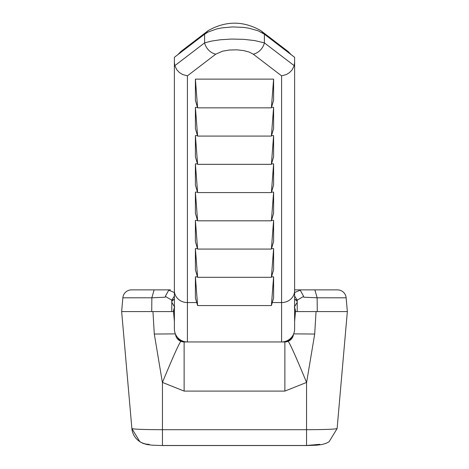 <?xml version="1.0" encoding="UTF-8"?>
<svg xmlns="http://www.w3.org/2000/svg" width="469" height="469" viewBox="0 0 469 469"><rect width="100%" height="100%" fill="white"/><g stroke="black" fill="none" stroke-linecap="round" stroke-linejoin="round"><path stroke-width="0.7" d="M294.614 311.58L295.482 311.58A8.682 8.682 0 0 0 294.614 307.793L295.429 310.63M174.386 321.5L173.518 311.58L174.386 307.793A8.682 8.682 0 0 0 173.518 311.58L174.386 311.58M175.5 334.209A8.682 8.682 0 0 0 184.129 341.96L187.407 341.96A13.021 13.021 0 0 1 174.386 328.939L174.386 62.26L174.808 65.672L204.607 42.872L211.337 41.12L220.395 39.759L231.616 39.056L243.634 39.332L254.714 40.586L264.393 42.872L294.192 65.672L294.614 62.26L294.614 328.939A13.021 13.021 0 0 1 281.593 341.96L284.871 341.96A8.682 8.682 0 0 0 293.5 334.209L291.7 338.718L288.142 341.321L291.712 338.624M173.518 311.58L121.653 311.58L151.727 311.58L151.856 297.797L122.855 297.803L121.653 311.58L131.883 428.549C133.735 429.252 143.924 429.633 162.45 429.704L306.55 429.704C325.07 429.633 335.259 429.252 337.117 428.549L329.062 441.798L326.019 443.369L321.728 444.583L316.681 445.198L306.55 445.55L306.55 382.44L284.871 391.093L184.129 391.093L162.45 382.423M298.542 289.877L337.492 289.877A8.682 8.682 0 0 1 346.145 297.803L347.347 311.58L317.273 311.58L347.347 311.58L337.117 428.549M346.145 297.803L317.144 297.797L317.273 311.58L295.482 311.58L294.614 321.5M184.129 391.093L184.129 341.96L284.871 341.96L284.871 391.093M316.047 311.58L314.699 334.039L306.609 382.452M162.391 382.452L154.301 334.039L152.953 311.58M149.183 444.331A17.359 17.294 -5 0 1 131.883 428.549L139.873 441.757L143.057 443.398L147.008 444.536L152.261 445.198L162.45 445.55L162.45 382.446M314.699 334.039L293.641 333.875M306.55 382.423C296.074 357.038 289.942 343.337 288.142 341.315M162.415 382.464C172.926 357.067 179.076 343.349 180.858 341.321L177.288 338.624M154.301 334.039L175.365 333.887M294.614 292.574L300.242 290.17L303.648 296.396M294.614 289.877L299.146 289.877M169.608 289.877L160.715 289.877M131.508 289.877A8.682 8.682 0 0 0 122.855 297.803A8.682 8.682 0 0 1 131.508 289.877L170.458 289.877M303.66 296.39L297.217 300.148L297.217 311.58M171.783 311.58L171.783 300.148L165.34 296.385M165.27 297.205L151.856 297.797L154.108 289.877M314.892 289.877L317.144 297.797L303.73 297.205M165.287 296.379L168.758 290.17L174.386 292.568M174.732 307.154L171.783 302.329A2.603 2.603 180 0 1 174.386 299.726M297.217 302.03A2.603 2.603 0 0 0 294.614 299.427L294.614 299.726A2.603 2.603 -0 0 1 297.217 302.329L294.268 307.154M294.614 296.074L297.217 300.148M174.386 296.074L171.783 300.148M174.386 299.427A2.603 2.603 0 0 0 171.783 302.03A2.603 2.603 0 0 1 174.386 299.427M197.607 107.841L195.397 100.302L195.397 79.12L197.607 107.841L271.393 107.841L273.603 79.12L273.603 100.302L271.393 107.841M294.614 62.26L294.614 57.312L264.393 34.196L258.138 30.802L248.933 28.204L243.669 27.407L232.524 26.915L221.603 27.929L216.602 28.972L208.201 31.992L204.607 34.196L174.386 57.312L174.386 62.26M271.533 276.839L273.603 276.839L271.393 305.559L197.607 305.559L195.397 298.02L195.397 276.839L197.467 276.839M273.603 276.839L273.603 298.02L271.393 305.559M271.533 248.593L273.603 248.593L271.393 277.314L197.607 277.314L195.397 269.775L195.397 248.593L197.467 248.593M273.603 248.593L273.603 269.775L271.393 277.314M271.533 220.348L273.603 220.348L271.393 249.068L197.607 249.068L195.397 241.529L195.397 220.348L197.467 220.348M273.603 220.348L273.603 241.529L271.393 249.068M271.533 192.102L273.603 192.102L271.393 220.823L197.607 220.823L195.397 213.284L195.397 192.102L197.467 192.102M273.603 192.102L273.603 213.284L271.393 220.823M271.533 163.857L273.603 163.857L271.393 192.577L197.607 192.577L195.397 185.038L195.397 163.857L197.467 163.857M273.603 163.857L273.603 185.038L271.393 192.577M271.533 135.611L273.603 135.611L271.393 164.332L197.607 164.332L195.397 156.793L195.397 135.611L197.467 135.611M273.603 135.611L273.603 156.793L271.393 164.332M271.533 107.366L273.603 107.366L271.393 136.086L197.607 136.086L195.397 128.547L195.397 107.366L197.467 107.366M273.603 107.366L273.603 128.547L271.393 136.086M273.603 79.12L195.397 79.12M272.272 302.564L281.593 302.564L281.593 75.849L253.266 54.181L249.227 52.071L243.751 50.599L236.933 49.837L229.511 50.013L222.564 51.197L215.734 54.181A13.021 10.506 -127.4 0 1 204.607 42.872L204.607 34.196M264.393 34.196L264.393 42.872A13.021 10.506 -52.6 0 1 253.266 54.181M197.607 136.086L195.397 107.366M197.607 164.332L195.397 135.611M197.607 192.577L195.397 163.857M197.607 220.823L195.397 192.102M197.607 249.068L195.397 220.348M197.607 277.314L195.397 248.593M197.607 305.559L195.397 276.839M283.839 341.96A8.682 8.682 0 0 0 291.46 337.44A13.021 13.021 0 0 1 281.593 341.96L281.593 302.564A13.021 11.895 0 0 0 294.614 290.669M281.593 75.849L286.377 74.536L289.555 72.56L292.111 69.904L294.192 65.672M215.734 54.181L187.407 75.849L182.623 74.536L179.445 72.56L176.889 69.904L174.808 65.672M177.54 337.44A8.682 8.682 0 0 0 185.161 341.96M319.817 444.331L306.55 445.486L162.45 445.486M187.407 75.849L187.407 302.564L196.728 302.564M174.386 290.669A13.021 11.895 180 0 0 187.407 302.564L187.407 341.96M281.593 341.96A13.021 13.021 0 0 0 294.614 328.939M289.971 53.765A13.021 10.506 -52.6 0 0 287.755 51.238L291.272 54.756M263.109 33.299A13.021 10.506 -52.6 0 0 260.805 30.626L287.755 51.238M205.891 33.299A13.021 10.506 -127.4 0 1 208.195 30.626C225.777 20.695 243.317 20.695 260.805 30.626M179.029 53.765A13.021 10.506 -127.4 0 1 181.245 51.238L208.195 30.626M162.45 445.55L306.55 445.55M177.728 54.756L181.245 51.238"/></g></svg>
